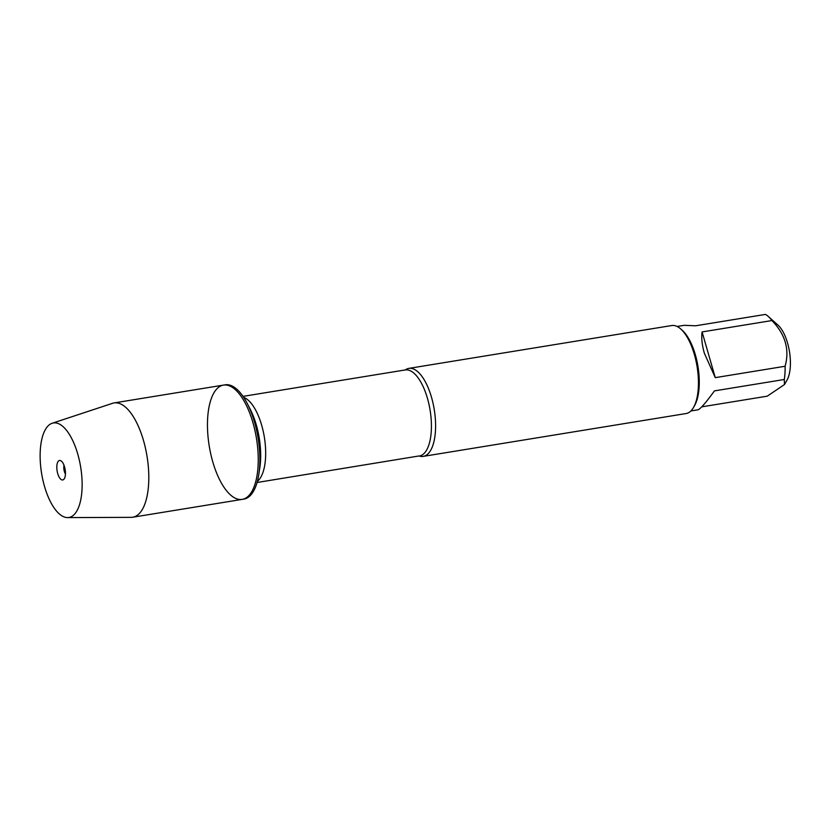 <?xml version="1.0" encoding="UTF-8"?>
<svg xmlns="http://www.w3.org/2000/svg" width="832" height="832" viewBox="0 0 832 832"><rect width="100%" height="100%" fill="white"/><g stroke="black" fill="none" stroke-linecap="round" stroke-linejoin="round"><path stroke-width="1.25" d="M243.828 499.117A57.907 23.92 -99.3 0 0 258.825 474.302A57.907 23.92 -99.3 0 0 247.302 403.593A57.907 23.92 -99.3 0 0 225.202 384.821L223.548 385.091A57.907 23.92 80.7 0 1 256.464 438.391A57.907 23.92 80.7 0 1 242.174 499.387A57.907 23.92 80.7 0 1 212.784 461.874A57.907 23.92 80.7 0 1 223.548 385.091A57.907 23.92 -99.3 0 1 252.928 422.594A57.907 23.92 -99.3 0 1 242.174 499.387L243.828 499.117M243.017 396.375L405.278 369.938A44.585 18.418 80.7 0 1 408.866 368.378A44.585 18.418 80.7 0 1 431.496 397.259A44.585 18.418 80.7 0 1 423.207 456.383A44.585 18.418 80.7 0 1 419.318 456.05A43.628 18.023 -99.3 0 0 430.082 410.093A43.628 18.023 -99.3 0 0 405.278 369.938L405.049 370.105M423.207 456.383L686.067 413.546A44.585 18.418 -99.3 0 0 693.534 407.41A44.585 18.418 -99.3 0 0 697.081 366.579A44.585 18.418 -99.3 0 0 680.753 328.983A44.585 18.418 -99.3 0 0 671.726 325.541L408.866 368.378M677.102 326.477L684.195 325.322L695.666 325.78L765.502 314.402A42.796 17.68 80.7 0 1 768.154 316.358L777.972 325.104A31.335 12.948 80.7 0 1 787.54 342.982A31.335 12.948 80.7 0 1 786.958 380.224L784.493 384.54L767.239 396.178L701.75 406.848M768.154 316.358A42.796 17.68 80.7 0 1 771.919 320.559C785.335 334.318 789.734 349.554 785.106 366.257A42.796 17.68 80.7 0 1 784.285 379.496L714.449 390.884C705.796 402.802 700.305 409.105 697.965 409.802L690.872 410.956M784.285 379.496L784.482 384.54M702.083 331.937C701.251 337.834 702.01 344.958 704.382 353.298L715.27 377.645L702.083 331.937L771.919 320.559M715.27 377.645L785.106 366.257M693.534 407.41L694.554 405.642A42.796 17.68 -99.3 0 0 695.344 354.765A42.796 17.68 -99.3 0 0 682.282 330.346L680.753 328.983M67.538 517.598L131.154 517.348A57.907 23.92 -99.3 0 0 132.725 517.223A57.907 23.92 -99.3 0 0 143.478 440.44A57.907 23.92 -99.3 0 0 114.098 402.927A57.907 23.92 -99.3 0 0 112.57 403.302L52.156 423.27A47.892 19.781 -99.3 0 0 41.6 473.408A47.892 19.781 -99.3 0 0 67.538 517.598A47.892 19.781 -99.3 0 0 77.73 453.981A47.892 19.781 -99.3 0 0 52.156 423.27M65.437 474.022A6.365 2.631 80.7 0 1 64.376 471.494A6.365 2.631 80.7 0 1 64.002 465.254M64.553 466.877A9.87 4.077 -99.3 0 0 60.653 460.647A9.87 4.077 -99.3 0 0 57.148 463.861A9.87 4.077 -99.3 0 0 57.71 473.574A9.87 4.077 -99.3 0 0 63.71 479.45A9.87 4.077 -99.3 0 0 64.553 466.877M243.703 397.394A43.628 18.023 80.7 0 1 264.337 437.112A43.628 18.023 80.7 0 1 257.379 481.312M258.825 474.302L259.792 467.99A48.079 19.864 -99.3 0 0 250.224 409.271L247.302 403.593M257.057 482.498L419.037 455.957M132.725 517.223L242.174 499.387M114.098 402.927L223.548 385.091"/></g></svg>
